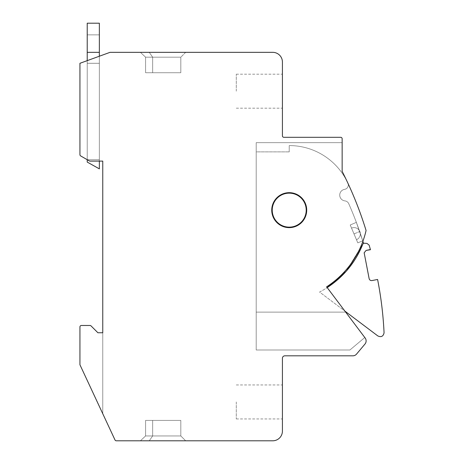 <?xml version="1.0" encoding="UTF-8"?>
<svg xmlns="http://www.w3.org/2000/svg" width="464" height="464" viewBox="0 0 464 464"><rect width="100%" height="100%" fill="white"/><g stroke="black" fill="none" stroke-linecap="round" stroke-linejoin="round"><path stroke-width="0.35" stroke-dasharray="2.32 1.74" d="M87.22 159.703L99.36 159.703L87.22 159.703L99.36 159.703L87.22 159.703L87.22 162.075L99.36 168.873L87.22 162.075L99.36 168.873L87.22 162.075L99.36 168.873L99.36 63.295L99.36 168.873L99.36 159.703L99.36 161.107L90.039 161.107A1.462 1.462 0 0 1 89.308 160.909L80.661 155.921A1.485 1.485 0 0 1 79.936 154.657L79.936 63.295L79.936 154.657A1.485 1.485 0 0 0 80.661 155.921L89.308 160.909A1.462 1.462 0 0 0 90.039 161.107A1.462 1.462 0 0 1 89.308 160.909L80.661 155.921A1.485 1.485 0 0 1 79.936 154.657A1.485 1.485 0 0 0 80.661 155.921L89.308 160.909A1.462 1.462 0 0 0 90.039 161.107L102.759 161.107L90.039 161.107A1.462 1.462 0 0 1 89.308 160.909L80.661 155.921A1.485 1.485 0 0 1 79.936 154.657L79.936 63.295L79.936 154.657A1.485 1.485 0 0 0 80.661 155.921L89.308 160.909A1.462 1.462 0 0 0 90.039 161.107A1.462 1.462 0 0 1 89.308 160.909L80.661 155.921A1.485 1.485 0 0 1 79.936 154.657L79.936 63.295L79.936 154.657A1.485 1.485 0 0 0 80.661 155.921L89.308 160.909A1.462 1.462 0 0 0 90.039 161.107L102.759 161.107L90.039 161.107A1.462 1.462 0 0 1 89.308 160.909L80.661 155.921A1.485 1.485 0 0 1 79.936 154.657L79.936 63.295L79.936 154.657A1.485 1.485 0 0 0 80.661 155.921L89.308 160.909A1.462 1.462 0 0 0 90.039 161.107L102.759 161.107L102.759 332.758L102.759 161.107L102.759 332.758L97.904 332.758L91.043 325.902A1.473 1.473 0 0 0 90.016 325.473L81.391 325.473A1.456 1.456 0 0 0 79.936 326.929L79.936 364.756L102.759 413.697L79.936 364.756L79.936 326.929L79.936 364.756L102.759 413.697L102.759 332.758L97.904 332.758L91.043 325.902A1.473 1.473 0 0 0 90.016 325.473L81.391 325.473A1.456 1.456 0 0 0 79.936 326.929A1.456 1.456 0 0 1 81.391 325.473L90.016 325.473A1.473 1.473 0 0 1 91.043 325.902L97.904 332.758L102.759 332.758L102.759 413.697L79.936 364.756L79.936 326.929L79.936 364.756L115.002 439.959A1.456 1.456 0 0 0 116.325 440.8L272.71 440.8A9.709 9.709 0 0 0 282.419 431.091L282.419 358.249L282.419 431.091A9.709 9.709 0 0 1 272.71 440.8L116.325 440.8A1.456 1.456 0 0 1 115.002 439.959L79.936 364.756L79.936 326.929A1.456 1.456 0 0 1 81.391 325.473L90.016 325.473A1.473 1.473 0 0 1 91.043 325.902L97.904 332.758L102.759 332.758L97.904 332.758L102.759 332.758L102.759 413.697L102.759 332.758L102.759 413.697L79.936 364.756L79.936 326.929A1.456 1.456 0 0 1 81.391 325.473L90.016 325.473A1.473 1.473 0 0 1 91.043 325.902L97.904 332.758L102.759 332.758L97.904 332.758L91.043 325.902A1.473 1.473 0 0 0 90.016 325.473L81.391 325.473A1.456 1.456 0 0 0 79.936 326.929A1.456 1.456 0 0 1 81.391 325.473L90.016 325.473A1.473 1.473 0 0 1 91.043 325.902L97.904 332.758L102.759 332.758L102.759 413.697L79.936 364.756L79.936 326.929L79.936 364.756L115.002 439.959A1.456 1.456 0 0 0 116.325 440.8L272.71 440.8A9.709 9.709 0 0 0 282.419 431.091L282.419 358.249L282.419 431.091A9.709 9.709 0 0 1 272.71 440.8L116.325 440.8A1.456 1.456 0 0 1 115.002 439.959L79.936 364.756L115.002 439.959A1.456 1.456 0 0 0 116.325 440.8L272.71 440.8A9.709 9.709 0 0 0 282.419 431.091L282.419 358.249A2.43 2.43 0 0 1 284.85 355.824A2.43 2.43 0 0 0 282.419 358.249A2.43 2.43 0 0 1 284.85 355.824A2.43 2.43 0 0 0 282.419 358.249A2.43 2.43 0 0 1 284.85 355.824L352.831 355.824A4.855 4.855 0 0 0 356.549 354.09A4.855 4.855 0 0 1 352.831 355.824L284.85 355.824L352.831 355.824A4.855 4.855 0 0 0 356.549 354.09L364.994 344.027L356.549 354.09A4.855 4.855 0 0 1 352.831 355.824L284.85 355.824L352.831 355.824A4.855 4.855 0 0 0 356.549 354.09L364.994 344.027A4.895 4.895 0 0 0 366.131 340.907A4.895 4.895 0 0 1 364.994 344.027L356.549 354.09L364.994 344.027A4.895 4.895 0 0 0 366.131 340.907A4.895 4.895 0 0 1 364.994 344.027A4.895 4.895 0 0 0 365.151 337.983L326.61 286.833A91.292 91.292 0 0 0 366.073 230.498A369.24 369.24 0 0 0 342.148 171.367L342.148 138.771A1.456 1.456 0 0 0 340.692 137.309L283.881 137.309L340.692 137.309A1.456 1.456 0 0 1 342.148 138.771A1.456 1.456 0 0 0 340.692 137.309L283.881 137.309L340.692 137.309A1.456 1.456 0 0 1 342.148 138.771L342.148 171.367A369.24 369.24 0 0 1 366.073 230.498A369.24 369.24 0 0 0 342.148 171.367L342.148 142.651L342.148 171.367A369.24 369.24 0 0 1 366.073 230.498A369.24 369.24 0 0 0 342.148 171.367A369.24 369.24 0 0 1 366.073 230.498A369.24 369.24 0 0 0 342.148 171.367L342.148 142.651L342.148 171.367A369.24 369.24 0 0 1 366.073 230.498A369.24 369.24 0 0 0 342.148 171.367L342.148 138.771A1.456 1.456 0 0 0 340.692 137.309L283.881 137.309A1.456 1.456 0 0 1 282.419 135.853A1.456 1.456 0 0 0 283.881 137.309A1.456 1.456 0 0 1 282.419 135.853A1.456 1.456 0 0 0 283.881 137.309A1.456 1.456 0 0 1 282.419 135.853L282.419 62.048A9.709 9.709 0 0 0 272.71 52.333L110.043 52.333L272.71 52.333A9.709 9.709 0 0 1 282.419 62.048L282.419 135.853L282.419 62.048A9.709 9.709 0 0 0 272.71 52.333L110.043 52.333L272.71 52.333A9.709 9.709 0 0 1 282.419 62.048L282.419 135.853L282.419 62.048A9.709 9.709 0 0 0 272.71 52.333L110.043 52.333L79.936 63.295L110.043 52.333L79.936 63.295L79.936 154.657A1.485 1.485 0 0 0 80.661 155.921L89.308 160.909A1.462 1.462 0 0 0 90.039 161.107L99.36 161.107L99.36 56.225L99.36 159.703L87.22 159.703L87.22 63.295L87.22 162.075L87.22 23.2L87.22 159.703L99.36 159.703L87.22 159.703L99.36 159.703L99.36 63.295L87.22 63.295L87.22 23.2L87.22 52.333L87.22 34.852L87.22 52.333L87.22 34.852L87.22 52.333L99.36 52.333L99.36 63.295L87.22 63.295L99.36 63.295L99.36 23.2L87.22 23.2L87.22 52.333L99.36 52.333L99.36 34.852L87.22 34.852L99.36 34.852L99.36 63.295L87.22 63.295L99.36 63.295L99.36 168.873L99.36 159.703L87.22 159.703L99.36 159.703L87.22 159.703L99.36 159.703L99.36 63.295L87.22 63.295L99.36 63.295L99.36 23.2L87.22 23.2L99.36 23.2L99.36 52.333L87.22 52.333L99.36 52.333L99.36 34.852L87.22 34.852L99.36 34.852L99.36 52.333L87.22 52.333L99.36 52.333L99.36 34.852L87.22 34.852L99.36 34.852L99.36 52.333L87.22 52.333M306.704 210.151A17.481 17.481 0 0 0 289.223 192.67A17.481 17.481 0 0 0 271.742 210.151A17.481 17.481 0 0 0 289.223 227.633A17.481 17.481 0 0 0 306.704 210.151A17.481 17.481 0 0 0 289.223 192.67A17.481 17.481 0 0 0 271.742 210.151A17.481 17.481 0 0 0 289.223 227.633A17.481 17.481 0 0 0 306.704 210.151A17.481 17.481 0 0 0 289.223 192.67A17.481 17.481 0 0 0 271.742 210.151A17.481 17.481 0 0 0 289.223 227.633A17.481 17.481 0 0 0 306.704 210.151A17.481 17.481 0 0 0 289.223 192.67A17.481 17.481 0 0 0 271.742 210.151A17.481 17.481 0 0 0 289.223 227.633A17.481 17.481 0 0 0 306.704 210.151A17.481 17.481 0 0 0 289.223 192.67A17.481 17.481 0 0 0 271.742 210.151A17.481 17.481 0 0 0 289.223 227.633A17.481 17.481 0 0 0 306.704 210.151A17.481 17.481 0 0 0 289.223 192.67A17.481 17.481 0 0 0 271.742 210.151A17.481 17.481 0 0 0 289.223 227.633A17.481 17.481 0 0 0 306.704 210.151A17.481 17.481 0 0 0 289.223 192.67A17.481 17.481 0 0 0 271.742 210.151A17.481 17.481 0 0 0 289.223 227.633A17.481 17.481 0 0 0 306.704 210.151A17.481 17.481 0 0 0 289.223 192.67A17.481 17.481 0 0 0 271.742 210.151A17.481 17.481 0 0 0 289.223 227.633A17.481 17.481 0 0 0 306.704 210.151A17.481 17.481 0 0 0 289.223 192.67A17.481 17.481 0 0 0 271.742 210.151A17.481 17.481 0 0 0 289.223 227.633A17.481 17.481 0 0 0 306.704 210.151A17.481 17.481 0 0 0 289.223 192.67A17.481 17.481 0 0 0 271.742 210.151A17.481 17.481 0 0 0 289.223 227.633A17.481 17.481 0 0 0 306.704 210.151A17.481 17.481 0 0 0 289.223 192.67A17.481 17.481 0 0 0 271.742 210.151A17.481 17.481 0 0 0 289.223 227.633A17.481 17.481 0 0 0 306.704 210.151M342.148 171.367A369.24 369.24 0 0 1 366.073 230.498A91.292 91.292 0 0 1 326.61 286.833L327.195 287.61A92.278 92.278 0 0 1 319.58 292.042L344.926 311.141L319.58 292.042A92.278 92.278 0 0 0 327.195 287.61L326.61 286.833A91.292 91.292 0 0 0 366.073 230.498A91.292 91.292 0 0 1 326.61 286.833A91.292 91.292 0 0 0 366.073 230.498A91.292 91.292 0 0 1 326.61 286.833L327.195 287.61A92.278 92.278 0 0 1 319.58 292.042L344.926 311.141L319.58 292.042A92.278 92.278 0 0 0 327.195 287.61L365.151 337.983A4.889 4.889 0 0 1 366.131 340.907A4.889 4.889 0 0 0 365.151 337.983L326.61 286.833A91.292 91.292 0 0 0 366.073 230.498A91.292 91.292 0 0 1 326.61 286.833A91.292 91.292 0 0 0 366.073 230.498A91.292 91.292 0 0 1 326.61 286.833L365.151 337.983A4.889 4.889 0 0 1 366.131 340.907A4.889 4.889 0 0 0 365.151 337.983L326.61 286.833A91.292 91.292 0 0 0 366.073 230.498A369.24 369.24 0 0 0 342.148 171.367L342.148 142.651L256.203 142.651L342.148 142.651M363.399 243.327L363.95 243.2L362.981 243.815C355.633 262.154 343.702 276.753 327.195 287.61L344.926 311.141L377.841 335.942C381.176 337.438 383.252 336.406 384.064 332.845L384.059 332.653C383.194 314.772 381.037 297.041 377.597 279.473L371.983 280.563C370.504 280.703 369.559 280.065 369.135 278.644L364.159 252.799L366.119 250.415L370.411 249.516L369.141 245.143L366.983 243.414L363.95 243.2L362.981 243.815C355.633 262.154 343.702 276.753 327.195 287.61L344.926 311.141L319.58 292.042A92.278 92.278 0 0 0 327.195 287.61A92.278 92.278 0 0 1 319.58 292.042L344.926 311.141L364.797 337.508L349.92 349.995L256.203 349.995L256.203 142.651L256.203 349.995L256.203 142.651L256.203 349.995L256.203 142.651L256.203 349.995L349.92 349.995L256.203 349.995L349.92 349.995L256.203 349.995L349.92 349.995L364.797 337.508L349.92 349.995L364.797 337.508L349.92 349.995L364.797 337.508L344.926 311.141L364.797 337.508L344.926 311.141L364.797 337.508L344.926 311.141L346.225 312.121L256.203 312.121L346.225 312.121L344.926 311.141L377.841 335.942C381.176 337.438 383.252 336.406 384.064 332.845L384.059 332.653C383.194 314.772 381.037 297.041 377.597 279.473L371.983 280.563C370.504 280.703 369.559 280.065 369.135 278.644L364.159 252.799L366.119 250.415L370.411 249.516L369.141 245.143L366.983 243.414L363.95 243.2L362.981 243.815C355.633 262.154 343.702 276.753 327.195 287.61L344.926 311.141L346.225 312.121L256.203 312.121L346.225 312.121L344.926 311.141L377.841 335.942C381.176 337.438 383.252 336.406 384.064 332.845L384.059 332.653C383.194 314.772 381.037 297.041 377.597 279.473L371.983 280.563C370.504 280.703 369.559 280.065 369.135 278.644L364.159 252.799L366.119 250.415L370.44 249.719L369.141 245.143L366.983 243.414L363.95 243.2L362.981 243.815L346.057 271.417L362.981 243.815L355.465 258.813L345.355 272.2L355.465 258.813L362.981 243.815C355.633 262.154 343.702 276.753 327.195 287.61L344.926 311.141L346.225 312.121L256.203 312.121L345.663 312.121M282.419 91.182L282.419 74.188L282.419 91.182M140.412 52.333L145.58 57.188L140.412 52.333L185.67 52.333L140.412 52.333L185.67 52.333L140.412 52.333L185.67 52.333L180.815 57.188L152.65 57.188L180.815 57.188L180.815 72.732L145.58 72.732L180.815 72.732L145.58 72.732L180.815 72.732L180.815 57.188L145.58 57.188L152.65 57.188L152.65 72.732L145.58 72.732L152.65 72.732L152.65 57.188L180.815 57.188L180.815 72.732L180.815 57.188L145.58 57.188L145.58 72.732L145.58 57.188L152.65 57.188L152.65 72.732L152.65 57.188L180.815 57.188L180.815 72.732L180.815 57.188L185.67 52.333L149.251 52.333L152.65 57.188L145.58 57.188L152.65 57.188L152.65 72.732L152.65 57.188L149.251 52.333L140.412 52.333L145.58 57.188L145.58 72.732M140.412 440.8L145.58 435.945L140.412 440.8L185.67 440.8L149.251 440.8L185.67 440.8L180.815 435.945L145.58 435.945L180.815 435.945L180.815 420.407L145.58 420.407L180.815 420.407L145.58 420.407L180.815 420.407L145.58 420.407L180.815 420.407L180.815 435.945L152.65 435.945L152.65 420.407L152.65 435.945L145.58 435.945L145.58 420.407L145.58 435.945L180.815 435.945L180.815 420.407L180.815 435.945L152.65 435.945L152.65 420.407L152.65 435.945L145.58 435.945L180.815 435.945L180.815 420.407L180.815 435.945L185.67 440.8L140.412 440.8L149.251 440.8L152.65 435.945L152.65 420.407L152.65 435.945L149.251 440.8L185.67 440.8L180.815 435.945L185.67 440.8L140.412 440.8L145.58 435.945L145.58 420.407M282.419 401.952L282.419 418.951L282.419 401.952M236.292 91.182L236.292 74.188L236.292 91.182M79.936 63.295L110.043 52.333L79.936 63.295L99.36 56.225L99.36 161.107L99.36 56.225L79.936 63.295L99.36 56.225L99.36 161.107L99.36 56.225L79.936 63.295M236.292 401.952L236.292 418.951L236.292 401.952M97.904 332.758L91.043 325.902A1.473 1.473 0 0 0 90.016 325.473L81.391 325.473A1.456 1.456 0 0 0 79.936 326.929A1.456 1.456 0 0 1 81.391 325.473L90.016 325.473A1.473 1.473 0 0 1 91.043 325.902L97.904 332.758L91.043 325.902A1.473 1.473 0 0 0 90.016 325.473L81.391 325.473A1.456 1.456 0 0 0 79.936 326.929L79.936 364.756L79.936 326.929A1.456 1.456 0 0 1 81.391 325.473L90.016 325.473A1.473 1.473 0 0 1 91.043 325.902L97.904 332.758L102.759 332.758M185.67 52.333L180.815 57.188L185.67 52.333M149.251 52.333L152.65 57.188L149.251 52.333M149.251 440.8L152.65 435.945L149.251 440.8M99.36 161.107L99.36 56.225M185.67 440.8L180.815 435.945L185.67 440.8M256.203 151.879L256.203 312.121L256.203 151.879L256.203 312.121L256.203 151.879L256.203 312.121L256.203 151.879L289.223 151.879L256.203 151.879M347.513 182.346A64.583 64.583 0 0 0 289.223 145.568L289.223 151.879L289.223 145.568A64.583 64.583 0 0 1 347.913 183.205A64.583 64.583 0 0 0 289.223 145.568A64.583 64.583 0 0 1 347.913 183.205A64.583 64.583 0 0 0 289.223 145.568A64.583 64.583 0 0 1 347.913 183.205A4.385 4.385 0 0 1 348.313 185.026A4.385 4.385 0 0 0 347.913 183.205A4.385 4.385 0 0 1 348.313 185.026A4.385 4.385 0 0 0 347.913 183.205A4.385 4.385 0 0 1 348.313 185.026A4.385 4.385 0 0 0 347.942 183.274M344.63 189.341A4.373 4.373 0 0 0 348.313 185.026A4.373 4.373 0 0 1 344.63 189.341A5.829 5.829 0 0 0 344.88 200.883A4.855 4.855 0 0 1 348.771 203.754A4.855 4.855 0 0 0 344.88 200.883A5.829 5.829 0 0 1 339.723 195.095A5.829 5.829 0 0 0 344.88 200.883A4.855 4.855 0 0 1 348.771 203.754A4.855 4.855 0 0 0 344.88 200.883A5.829 5.829 0 0 1 339.723 195.095A5.829 5.829 0 0 0 344.88 200.883A4.855 4.855 0 0 1 348.771 203.754A4.855 4.855 0 0 0 344.88 200.883A5.829 5.829 0 0 1 344.63 189.341A4.373 4.373 0 0 0 348.313 185.026A4.373 4.373 0 0 1 344.63 189.341A5.829 5.829 0 0 0 339.723 195.095A5.829 5.829 0 0 1 344.63 189.341A4.373 4.373 0 0 0 348.313 185.026A4.373 4.373 0 0 1 344.63 189.341A5.829 5.829 0 0 0 339.723 195.095A5.829 5.829 0 0 1 344.63 189.341M363.95 243.2L362.981 243.815L363.95 243.2L363.469 243.171A364.275 364.275 0 0 0 348.771 203.754A364.275 364.275 0 0 1 362.889 241.309A364.275 364.275 0 0 0 348.771 203.754A364.275 364.275 0 0 1 363.469 243.171A364.275 364.275 0 0 0 348.771 203.754A364.275 364.275 0 0 1 362.889 241.309M306.217 210.151A16.994 16.994 0 0 0 289.223 193.152A16.994 16.994 0 0 0 272.223 210.151A16.994 16.994 0 0 0 289.223 227.145A16.994 16.994 0 0 0 306.217 210.151A16.994 16.994 0 0 0 289.223 193.152A16.994 16.994 0 0 0 272.223 210.151A16.994 16.994 0 0 0 289.223 227.145A16.994 16.994 0 0 0 306.217 210.151A16.994 16.994 0 0 0 289.223 193.152A16.994 16.994 0 0 0 272.223 210.151A16.994 16.994 0 0 0 289.223 227.145A16.994 16.994 0 0 0 306.217 210.151A16.994 16.994 0 0 0 289.223 193.152A16.994 16.994 0 0 0 272.223 210.151A16.994 16.994 0 0 0 289.223 227.145A16.994 16.994 0 0 0 306.217 210.151A16.994 16.994 0 0 0 289.223 193.152A16.994 16.994 0 0 0 272.223 210.151A16.994 16.994 0 0 0 289.223 227.145A16.994 16.994 0 0 0 306.217 210.151A16.994 16.994 0 0 0 289.223 193.152A16.994 16.994 0 0 0 272.223 210.151A16.994 16.994 0 0 0 289.223 227.145A16.994 16.994 0 0 0 306.217 210.151A16.994 16.994 0 0 0 289.223 193.152A16.994 16.994 0 0 0 272.223 210.151A16.994 16.994 0 0 0 289.223 227.145A16.994 16.994 0 0 0 306.217 210.151A16.994 16.994 0 0 0 289.223 193.152A16.994 16.994 0 0 0 272.223 210.151A16.994 16.994 0 0 0 289.223 227.145A16.994 16.994 0 0 0 306.217 210.151A16.994 16.994 0 0 0 289.223 193.152A16.994 16.994 0 0 0 272.223 210.151A16.994 16.994 0 0 0 289.223 227.145A16.994 16.994 0 0 0 306.217 210.151A16.994 16.994 0 0 0 289.223 193.152A16.994 16.994 0 0 0 272.223 210.151A16.994 16.994 0 0 0 289.223 227.145A16.994 16.994 0 0 0 306.217 210.151A16.994 16.994 0 0 0 289.223 193.152A16.994 16.994 0 0 0 272.223 210.151A16.994 16.994 0 0 0 289.223 227.145A16.994 16.994 0 0 0 306.217 210.151M362.72 240.775L356.358 222.372L359.658 231.524L356.358 222.372L350.216 224.982L357.808 242.863L350.216 224.982L356.358 222.372L359.658 231.524L356.358 222.372L350.216 224.982L357.808 242.863L350.216 224.982L356.358 222.372L362.72 240.775L357.808 242.863L354.009 233.92L357.808 242.863L362.72 240.775L359.658 231.524L362.72 240.775L357.808 242.863L362.72 240.775L359.658 231.524L362.72 240.775L357.808 242.863L362.72 240.775M346.057 271.417L362.981 243.815C355.633 262.154 343.702 276.753 327.195 287.61L344.926 311.141L346.225 312.121M327.195 287.61L344.926 311.141M369.141 245.143L366.983 243.414L369.141 245.143M369.135 278.644L364.199 253.263L369.135 278.644M376.165 279.751L371.983 280.563L376.165 279.751M362.981 243.815L355.465 258.813L345.355 272.2M350.216 224.982L356.358 222.372L350.216 224.982L354.009 233.92L350.216 224.982M99.36 23.2L87.22 23.2L99.36 23.2L99.36 52.333L99.36 23.2M99.36 52.333L99.36 63.295L87.22 63.295L99.36 63.295L87.22 63.295L87.22 60.639M99.36 63.295L87.22 63.295L99.36 63.295M354.009 233.92L356.48 239.731L351.544 228.108L356.48 239.731L351.544 228.108L356.48 239.731L351.544 228.108L356.48 239.731L354.009 233.92L359.82 231.455A6.31 6.31 0 0 0 351.544 228.108A6.31 6.31 0 0 1 359.82 231.455A6.31 6.31 0 0 0 351.544 228.108A6.31 6.31 0 0 1 359.82 231.455A6.31 6.31 0 0 0 351.544 228.108A6.31 6.31 0 0 1 359.82 231.455L354.009 233.92M236.292 74.188L282.419 74.188M236.292 108.176L282.419 108.176M236.292 384.958L282.419 384.958M236.292 418.951L282.419 418.951M356.48 239.731A6.31 6.31 0 0 0 359.82 231.455A6.31 6.31 0 0 1 356.48 239.731A6.31 6.31 0 0 0 359.82 231.455A6.31 6.31 0 0 1 356.48 239.731A6.31 6.31 0 0 0 359.82 231.455A6.31 6.31 0 0 1 356.48 239.731"/><path stroke-width="0.7" d="M342.148 171.367L342.148 138.771L342.148 171.367A369.24 369.24 0 0 1 366.073 230.498A91.292 91.292 0 0 1 326.61 286.833L365.151 337.983A4.889 4.889 0 0 1 364.994 344.027L356.549 354.09A4.855 4.855 0 0 1 352.831 355.824L284.85 355.824A2.43 2.43 0 0 0 282.419 358.249L282.419 431.091A9.709 9.709 0 0 1 272.71 440.8L116.325 440.8A1.456 1.456 0 0 1 115.002 439.959L79.936 364.756L79.936 326.929A1.456 1.456 0 0 1 81.391 325.473L90.016 325.473A1.473 1.473 0 0 1 91.043 325.902L97.904 332.758L102.759 332.758L102.759 161.107L90.039 161.107A1.462 1.462 0 0 1 89.308 160.909L80.661 155.921A1.485 1.485 0 0 1 79.936 154.657L79.936 63.295L110.043 52.333L272.71 52.333A9.709 9.709 0 0 1 282.419 62.048L282.419 135.853A1.456 1.456 0 0 0 283.881 137.309L340.692 137.309A1.456 1.456 0 0 1 342.148 138.771L342.148 142.651M102.759 332.758L102.759 161.107L102.759 332.758L97.904 332.758M271.742 210.151A17.481 17.481 0 0 0 289.223 227.633A17.481 17.481 0 0 0 306.704 210.151A17.481 17.481 0 0 0 289.223 192.67A17.481 17.481 0 0 0 271.742 210.151M345.663 312.121L346.225 312.121L377.841 335.942C381.176 337.438 383.252 336.406 384.064 332.845L384.059 332.653C383.194 314.772 381.037 297.041 377.597 279.473L371.983 280.563C370.504 280.703 369.559 280.065 369.135 278.644L364.159 252.799L366.119 250.415L370.411 249.516L369.141 245.143L366.983 243.414L363.95 243.2L362.981 243.815C355.633 262.154 343.702 276.753 327.195 287.61L346.057 271.417M362.981 243.815L363.95 243.2L363.469 243.171L363.95 243.2L362.981 243.815L363.95 243.2L366.983 243.414L363.469 243.171A364.275 364.275 0 0 0 362.889 241.309A364.275 364.275 0 0 1 363.469 243.171A364.275 364.275 0 0 0 362.889 241.309M346.225 312.121L377.841 335.942C381.176 337.438 383.252 336.406 384.064 332.845L384.059 332.653C383.194 314.772 381.037 297.041 377.597 279.473L376.165 279.751L377.597 279.473C381.037 297.041 383.194 314.772 384.059 332.653L384.064 332.845C383.252 336.406 381.176 337.438 377.841 335.942L344.926 311.141M371.983 280.563C370.504 280.703 369.559 280.065 369.135 278.644C369.559 280.065 370.504 280.703 371.983 280.563M364.199 253.263L364.159 252.799L366.119 250.415L370.44 249.719L366.119 250.415L364.159 252.799L364.199 253.263M370.411 249.516L369.141 245.143L370.411 249.516M345.355 272.2L327.195 287.61M347.942 183.274A4.385 4.385 0 0 0 347.913 183.205A64.583 64.583 0 0 0 347.513 182.346M272.223 210.151A16.994 16.994 0 0 0 289.223 227.145A16.994 16.994 0 0 0 306.217 210.151A16.994 16.994 0 0 0 289.223 193.152A16.994 16.994 0 0 0 272.223 210.151M99.36 52.333L87.22 52.333L87.22 23.2L99.36 23.2L99.36 56.225M87.22 52.333L87.22 60.639M99.36 161.107L99.36 168.873L87.22 162.075L87.22 159.703"/></g></svg>
